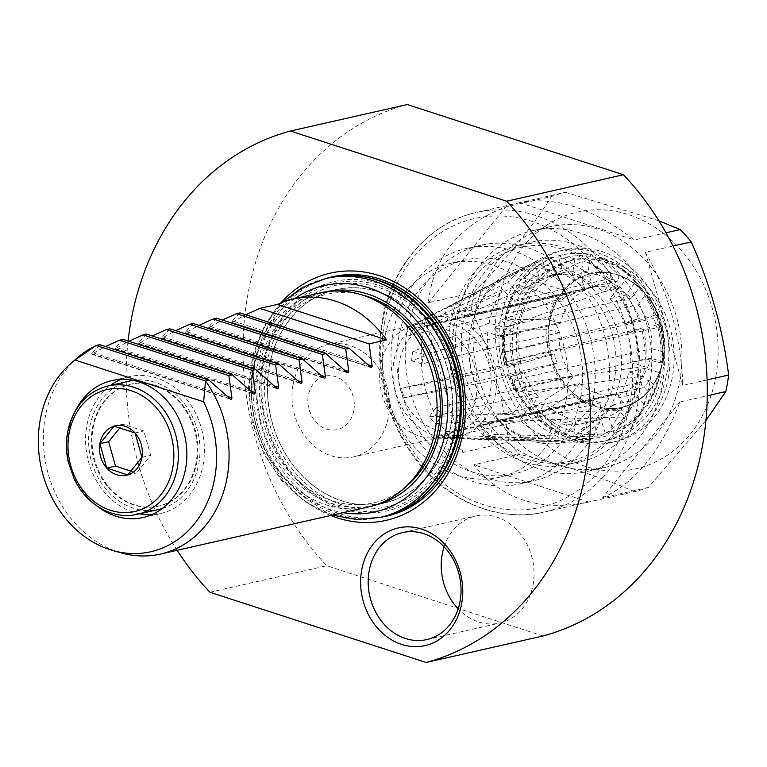 <?xml version="1.0" encoding="UTF-8"?>
<svg xmlns="http://www.w3.org/2000/svg" width="767" height="767" viewBox="0 0 767 767"><rect width="100%" height="100%" fill="white"/><g stroke="black" fill="none" stroke-linecap="round" stroke-linejoin="round"><path stroke-width="0.58" stroke-dasharray="3.83 2.88" d="M663.014 359.052A68.57 57.448 -102.8 0 0 648.69 298.277A68.57 57.448 -102.8 0 0 590.954 273.694A68.57 57.448 -102.8 0 0 550.092 353.271A68.57 57.448 -102.8 0 0 621.27 407.45A68.57 57.448 -102.8 0 0 662.774 360.385A68.57 57.448 -102.8 0 0 663.014 359.052M661.02 369.358A90.113 75.482 77.2 0 1 660.751 370.835A90.113 75.482 77.2 0 1 660.694 371.113A90.113 75.482 77.2 0 1 647.894 403.116A90.113 75.482 77.2 0 1 642.612 410.211A90.113 75.482 77.2 0 1 617.195 429.376A90.113 75.482 77.2 0 1 609.381 432.137A90.113 75.482 77.2 0 1 578.193 433.048A90.113 75.482 77.2 0 1 569.939 430.747A90.113 75.482 77.2 0 1 541.349 413.145A90.113 75.482 77.2 0 1 534.877 406.385A90.113 75.482 77.2 0 1 516.536 375.015A90.113 75.482 77.2 0 1 513.574 365.61A90.113 75.482 77.2 0 1 510.41 328.851A90.113 75.482 77.2 0 1 511.742 319.331A90.113 75.482 77.2 0 1 524.59 287.04A90.113 75.482 77.2 0 1 529.872 279.945A90.113 75.482 77.2 0 1 555.298 260.78A90.113 75.482 77.2 0 1 563.112 258.019A90.113 75.482 77.2 0 1 594.3 257.108A90.113 75.482 77.2 0 1 602.546 259.419A90.113 75.482 77.2 0 1 631.145 277.012A90.113 75.482 77.2 0 1 637.617 283.771A90.113 75.482 77.2 0 1 642.2 289.495A90.113 75.482 77.2 0 1 655.948 315.141A90.113 75.482 77.2 0 1 658.92 324.546A90.113 75.482 77.2 0 1 662.084 361.305A90.113 75.482 77.2 0 1 661.02 369.358M650.426 358.237A54.86 45.953 77.2 0 1 625.776 391.371L488.742 422.425A54.86 45.953 77.2 0 1 480.938 425.196L617.962 394.142A54.86 45.953 77.2 0 1 617.579 394.228A54.86 45.953 77.2 0 1 579.459 383.385L442.434 414.439A54.86 45.953 77.2 0 1 435.953 407.68L572.987 376.626A54.86 45.953 77.2 0 1 559.133 332.744L422.109 363.798A54.86 45.953 77.2 0 1 423.442 354.268L560.476 323.214A54.86 45.953 77.2 0 1 585.125 290.079L448.101 321.133A54.86 45.953 77.2 0 1 455.905 318.372L592.939 287.318A54.86 45.953 77.2 0 1 593.322 287.222A54.86 45.953 77.2 0 1 631.442 298.066L494.408 329.12A54.86 45.953 77.2 0 1 500.889 335.879L637.914 304.825A54.86 45.953 77.2 0 1 651.768 348.707L514.734 379.761A54.86 45.953 77.2 0 1 513.401 389.291L650.426 358.237L662.525 361.612L660.483 372.225A93.258 78.129 77.2 0 1 660.397 372.676A93.258 78.129 77.2 0 1 647.06 405.925L645.795 406.213L634.261 394.18L618.49 397.757L630.023 409.789A93.258 78.129 -102.8 0 0 643.436 376.089L628.748 371.985A75.703 63.421 77.2 0 1 618.49 397.757M662.525 361.612A69.289 58.052 77.2 0 1 653.426 384.488L647.06 405.925M625.776 391.371L630.129 405.158A69.289 58.052 77.2 0 0 648.144 391.582L641.778 413.029A93.258 78.129 77.2 0 1 615.23 433.029L613.974 433.317L608.682 416.577L592.91 420.153L598.193 436.893A93.258 78.129 -102.8 0 0 624.741 416.893L613.207 404.851A75.703 63.421 77.2 0 1 592.91 420.153M630.129 405.158L615.23 433.029M617.962 394.142L622.315 407.929L607.426 435.8A93.258 78.129 77.2 0 1 603.955 436.691A93.258 78.129 77.2 0 1 574.857 436.749L573.591 437.037L575.979 420.067L560.198 423.643L557.82 440.613A93.258 78.129 -102.8 0 0 569.996 442.137A93.258 78.129 -102.8 0 0 590.379 439.664L585.096 422.924A75.703 63.421 77.2 0 1 583.035 423.432A75.703 63.421 77.2 0 1 560.198 423.643M622.315 407.929A69.289 58.052 77.2 0 1 600.216 408.571L574.857 436.749M579.459 383.385L571.712 393.797A69.289 58.052 77.2 0 0 591.971 406.261L566.612 434.448A93.258 78.129 77.2 0 1 536.756 416.078L535.491 416.356L544.906 403.72L529.125 407.296L519.719 419.933A93.258 78.129 -102.8 0 0 549.565 438.302L551.952 421.342A75.703 63.421 77.2 0 1 529.125 407.296M571.712 393.797L536.756 416.078M572.987 376.626L565.241 387.038L530.285 409.319A93.258 78.129 77.2 0 1 511.138 376.559L523.784 371.909L508.013 375.485L494.101 380.413A93.258 78.129 -102.8 0 0 513.238 413.173L522.653 400.537A75.703 63.421 77.2 0 1 508.013 375.485M565.241 387.038A69.289 58.052 77.2 0 1 552.25 364.814L511.138 376.559M559.133 332.744L547.034 329.369A69.289 58.052 77.2 0 0 549.277 355.409L508.176 367.153A93.258 78.129 77.2 0 1 504.868 328.775L503.603 329.062L518.291 333.166L502.519 336.742L487.822 332.638A93.258 78.129 -102.8 0 0 491.129 371.017L505.041 366.08A75.703 63.421 77.2 0 1 502.519 336.742M547.034 329.369L504.868 328.775M560.476 323.214L548.376 319.839L506.201 319.245A93.258 78.129 77.2 0 1 519.623 285.545L518.358 285.832L529.892 297.864L514.111 301.441L502.577 289.408A93.258 78.129 -102.8 0 0 489.164 323.108L503.852 327.212A75.703 63.421 77.2 0 1 514.111 301.441M548.376 319.839A69.289 58.052 77.2 0 1 557.475 296.973L519.623 285.545M585.125 290.079L580.772 276.293A69.289 58.052 77.2 0 0 562.757 289.868L524.906 278.44A93.258 78.129 77.2 0 1 551.444 258.441L550.188 258.728L555.471 275.468L539.69 279.044L534.407 262.304A93.258 78.129 -102.8 0 0 529.748 264.51A93.258 78.129 -102.8 0 0 507.859 282.304L519.393 294.346A75.703 63.421 77.2 0 1 539.69 279.044M580.772 276.293L551.444 258.441M592.939 287.318L588.586 273.522L559.258 255.67A93.258 78.129 77.2 0 1 562.729 254.788A93.258 78.129 77.2 0 1 591.827 254.73L590.561 255.008L588.174 271.978L572.403 275.554L574.78 258.584A93.258 78.129 -102.8 0 0 542.221 259.534L547.504 276.273A75.703 63.421 77.2 0 1 549.565 275.765A75.703 63.421 77.2 0 1 572.403 275.554M588.586 273.522A69.289 58.052 77.2 0 1 610.685 272.889L591.827 254.73M631.442 298.066L639.189 287.654A69.289 58.052 77.2 0 0 618.931 275.19L600.072 257.031A93.258 78.129 77.2 0 1 629.928 275.401L628.662 275.689L619.247 288.325L603.476 291.901L612.881 279.265A93.258 78.129 -102.8 0 0 583.025 260.895L580.648 277.855A75.703 63.421 77.2 0 1 603.476 291.901M639.189 287.654L629.928 275.401M637.914 304.825L645.661 294.413L636.399 282.16A93.258 78.129 77.2 0 1 641.25 288.21A93.258 78.129 77.2 0 1 655.545 314.921L640.368 320.136L624.587 323.712L638.499 318.784A93.258 78.129 -102.8 0 0 619.352 286.024L609.947 298.66A75.703 63.421 77.2 0 1 624.587 323.712M645.661 294.413A69.289 58.052 77.2 0 1 648.479 297.98A69.289 58.052 77.2 0 1 658.652 316.646L655.545 314.921M651.768 348.707L663.867 352.082A69.289 58.052 77.2 0 0 661.624 326.042L658.508 324.326A93.258 78.129 77.2 0 1 661.816 362.695L660.55 362.983L645.862 358.879L630.081 362.455L644.769 366.559A93.258 78.129 -102.8 0 0 641.471 328.18L627.55 333.118A75.703 63.421 77.2 0 1 630.081 362.455M663.867 352.082L661.816 362.695M542.998 635.977L326.79 565.768A274.289 229.774 77.2 0 1 247.54 296.35A274.289 229.774 77.2 0 1 407.287 104.533M566.18 399.818A109.719 91.915 77.2 0 1 499.394 477.256A109.719 91.915 77.2 0 1 385.504 390.576A109.719 91.915 77.2 0 1 450.891 263.254A109.719 91.915 77.2 0 1 566.18 399.818M330.711 515.482A126.718 106.162 77.2 0 1 280.99 302.831M177.139 550.294A274.289 229.774 77.2 0 1 128.07 340.989M209.918 592.249L326.79 565.768M407.219 330.433A120.687 101.1 77.2 0 1 480.688 245.248A120.687 101.1 77.2 0 1 605.959 340.606A120.687 101.1 77.2 0 1 534.033 480.66A120.687 101.1 77.2 0 1 407.219 330.433M593.265 398.706A120.687 101.1 -102.8 0 0 466.451 248.479A120.687 101.1 -102.8 0 0 392.982 333.664A120.687 101.1 -102.8 0 0 519.796 483.881A120.687 101.1 -102.8 0 0 593.265 398.706M444.103 546.804A54.86 45.953 77.2 0 1 475.53 516.038A54.86 45.953 77.2 0 1 533.17 584.32A54.86 45.953 77.2 0 1 499.777 623.044A54.86 45.953 77.2 0 1 458.158 608.825M378.246 291.92A109.307 91.561 77.2 0 1 429.453 474.064A109.307 91.561 77.2 0 1 272.362 423.058A109.307 91.561 77.2 0 1 378.246 291.92M580.792 396.51A109.719 91.915 77.2 0 1 513.995 473.948A109.719 91.915 77.2 0 1 400.115 387.258A109.719 91.915 77.2 0 1 465.502 259.946A109.719 91.915 77.2 0 1 580.792 396.51M450.488 324.393A112.461 94.207 77.2 0 1 518.943 245.018A112.461 94.207 77.2 0 1 637.118 385.005A112.461 94.207 77.2 0 1 568.654 464.38A112.461 94.207 77.2 0 1 450.488 324.393M649.898 382.11A112.461 94.207 77.2 0 1 581.434 461.485A112.461 94.207 77.2 0 1 463.258 321.498A112.461 94.207 77.2 0 1 531.723 242.123A112.461 94.207 77.2 0 1 649.898 382.11M705.918 420.508L648.383 487.409A153.601 128.674 -102.8 0 1 634.482 491.647L587.963 502.184C539.642 511.819 501.608 499.336 473.843 464.754L519.681 454.361A153.601 128.674 -102.8 0 1 508.674 442.041C502.931 396.414 490.458 352.043 471.254 308.928L425.407 319.321C413.71 370.528 426.184 414.899 462.827 452.425L508.674 442.041M648.383 487.409L602.536 497.793C635.469 482.865 661.269 450.919 679.917 401.966L707.26 395.772M707.097 379.905L682.803 385.408C681.106 337.231 668.632 292.86 645.383 252.295L673.014 246.034M665.986 232.804L634.376 239.975C593.274 208.403 555.174 195.94 520.064 202.584L565.423 192.306A153.601 128.674 -102.8 0 0 551.521 196.534L505.674 206.927C459.337 224.894 433.547 256.84 428.302 302.754L474.14 292.371A153.601 128.674 -102.8 0 0 472.491 300.578A153.601 128.674 -102.8 0 0 471.254 308.928M715.947 375.916A131.656 110.295 77.2 0 1 533.065 431.639A131.656 110.295 77.2 0 1 571.089 213.763A131.656 110.295 77.2 0 1 715.947 375.916M634.482 491.647C603.102 477.783 564.828 465.348 519.681 454.361M474.14 292.371C506.45 259.102 532.24 227.157 551.521 196.534M565.423 192.306L658.882 220.81M663.599 358.918A68.57 57.448 77.2 0 1 621.855 407.325A68.57 57.448 77.2 0 1 550.677 353.136A68.57 57.448 77.2 0 1 591.539 273.57A68.57 57.448 77.2 0 1 663.599 358.918M668.517 376.626A93.258 78.129 77.2 0 1 611.75 442.454A93.258 78.129 77.2 0 1 514.945 368.764A93.258 78.129 77.2 0 1 570.523 260.55A93.258 78.129 77.2 0 1 620.714 268.575A93.258 78.129 77.2 0 1 668.517 376.626M475.061 313.808A123.429 103.401 -102.8 0 0 604.76 467.439A123.429 103.401 -102.8 0 0 678.325 324.211A123.429 103.401 -102.8 0 0 550.198 226.687A123.429 103.401 -102.8 0 0 475.061 313.808M624.808 267.645A93.258 78.129 77.2 0 1 674.02 363.175A93.258 78.129 77.2 0 1 615.843 441.524A93.258 78.129 77.2 0 1 594.243 442.78A93.258 78.129 77.2 0 1 516.92 355.131A93.258 78.129 77.2 0 1 574.617 259.62A93.258 78.129 77.2 0 1 624.808 267.645A97.649 81.801 77.2 0 1 663.369 367.268A97.649 81.801 77.2 0 1 603.15 441.37A97.649 81.801 77.2 0 1 594.243 442.78A97.649 81.801 77.2 0 1 500.726 358.937A97.649 81.801 77.2 0 1 559.987 250.905A97.649 81.801 77.2 0 1 624.808 267.645M667.271 371.391A97.649 81.801 77.2 0 1 607.828 440.316A97.649 81.801 77.2 0 1 598.912 441.725A97.649 81.801 77.2 0 1 505.395 357.882A97.649 81.801 77.2 0 1 564.665 249.85A97.649 81.801 77.2 0 1 667.271 371.391M645.383 252.295L682.803 385.408M679.917 401.966L602.536 497.793M588.634 502.03L473.843 464.754M462.827 452.425L425.407 319.321M428.302 302.754L505.674 206.927M519.575 202.689L634.376 239.975M457.535 317.778A123.429 103.401 -102.8 0 0 587.234 471.417A123.429 103.401 -102.8 0 0 660.79 328.18A123.429 103.401 -102.8 0 0 532.672 230.656A123.429 103.401 -102.8 0 0 457.535 317.778M353.846 410.297A27.43 22.981 -102.8 0 0 335.658 376.693A27.43 22.981 -102.8 0 0 308.324 395.513A27.43 22.981 -102.8 0 0 326.512 429.108A27.43 22.981 -102.8 0 0 353.846 410.297M292.946 385.197A57.602 48.254 -102.8 0 0 353.472 456.892A57.602 48.254 -102.8 0 0 388.533 416.241A57.602 48.254 -102.8 0 0 328.008 344.536A57.602 48.254 -102.8 0 0 292.946 385.197M476.192 396.376A57.602 48.254 77.2 0 1 441.121 437.027A57.602 48.254 77.2 0 1 430.91 438.015A57.602 48.254 77.2 0 1 381.333 391.515A57.602 48.254 77.2 0 1 406.021 328.19A57.602 48.254 77.2 0 1 415.666 324.671A57.602 48.254 77.2 0 1 476.192 396.376M614.578 378.476A87.026 72.903 77.2 0 1 546.171 441.389A87.026 72.903 77.2 0 1 488.982 409.578A87.026 72.903 77.2 0 1 470.679 328.813A87.026 72.903 77.2 0 1 508.569 275.458A87.026 72.903 77.2 0 1 586.717 290.233A87.026 72.903 77.2 0 1 614.578 378.476M620.062 378.658A90.142 75.511 -102.8 0 0 561.54 268.661A90.142 75.511 -102.8 0 0 471.005 327.221A90.142 75.511 -102.8 0 0 489.969 410.872A90.142 75.511 -102.8 0 0 566.41 441.984A90.142 75.511 -102.8 0 0 620.062 378.658M636.303 383.931A109.719 91.915 77.2 0 1 483.9 430.364A109.719 91.915 77.2 0 1 515.587 248.805A109.719 91.915 77.2 0 1 636.303 383.931M613.207 404.851L628.978 401.275L640.512 413.317A93.258 78.129 77.2 0 1 613.974 433.317M628.978 401.275A75.703 63.421 77.2 0 1 608.682 416.577M640.512 413.317L641.778 413.029M627.55 333.118L643.331 329.542L657.242 324.604A93.258 78.129 77.2 0 1 660.55 362.983M643.331 329.542A75.703 63.421 77.2 0 1 645.862 358.879M657.242 324.604L658.508 324.326M580.648 277.855L596.429 274.279L598.806 257.319A93.258 78.129 77.2 0 1 628.662 275.689M596.429 274.279A75.703 63.421 77.2 0 1 619.247 288.325M598.806 257.319L600.072 257.031M519.393 294.346L535.174 290.77L523.64 278.728A93.258 78.129 77.2 0 1 550.188 258.728M535.174 290.77A75.703 63.421 77.2 0 1 555.471 275.468M523.64 278.728L524.906 278.44M505.041 366.08L520.822 362.503L506.91 367.441A93.258 78.129 77.2 0 1 503.603 329.062M520.822 362.503A75.703 63.421 77.2 0 1 518.291 333.166M506.91 367.441L508.176 367.153M551.952 421.342L567.724 417.766L565.346 434.726A93.258 78.129 77.2 0 1 535.491 416.356M567.724 417.766A75.703 63.421 77.2 0 1 544.906 403.72M565.346 434.726L566.612 434.448M503.852 327.212L519.633 323.636L504.935 319.532A93.258 78.129 77.2 0 1 518.358 285.832M519.633 323.636A75.703 63.421 77.2 0 1 529.892 297.864M504.935 319.532L506.201 319.245M562.757 289.868L566.717 294.001L413.95 328.612L507.859 282.304M557.475 296.973L561.434 301.095L566.717 294.001M522.653 400.537L538.424 396.961L529.019 409.607A93.258 78.129 77.2 0 1 509.873 376.837M538.424 396.961A75.703 63.421 77.2 0 1 523.784 371.909M529.019 409.607L530.285 409.319M549.277 355.409L554.052 353.712L401.294 388.332L491.129 371.017M552.25 364.814L557.015 363.117L554.052 353.712M585.096 422.924L600.868 419.348L606.16 436.087A93.258 78.129 77.2 0 1 602.689 436.979A93.258 78.129 77.2 0 1 573.591 437.037M600.868 419.348A75.703 63.421 77.2 0 1 598.806 419.856A75.703 63.421 77.2 0 1 575.979 420.067M606.16 436.087L607.426 435.8M591.971 406.261L592.786 400.451L440.028 435.062L549.565 438.302M600.216 408.571L601.04 402.752L592.786 400.451M628.748 371.985L644.52 368.409L659.217 372.513A93.258 78.129 77.2 0 1 645.795 406.213M644.52 368.409A75.703 63.421 77.2 0 1 634.261 394.18M659.217 372.513L660.483 372.225M648.144 391.582L644.184 387.46L491.426 422.08L624.741 416.893M653.426 384.488L649.467 380.355L644.184 387.46M609.947 298.66L625.728 295.084L635.134 282.448A93.258 78.129 77.2 0 1 654.28 315.208M625.728 295.084A75.703 63.421 77.2 0 1 640.368 320.136M635.134 282.448L636.399 282.16M661.624 326.042L656.849 327.739L504.092 362.36L641.471 328.18M658.652 316.646L653.887 318.334L656.849 327.739M547.504 276.273L563.285 272.707L557.992 255.957A93.258 78.129 77.2 0 1 561.463 255.075A93.258 78.129 77.2 0 1 590.561 255.008M563.285 272.707A75.703 63.421 77.2 0 1 565.346 272.189A75.703 63.421 77.2 0 1 588.174 271.978M474.102 337.701A54.86 45.953 77.2 0 1 490.161 392.541A54.86 45.953 77.2 0 1 456.883 430.642A54.86 45.953 77.2 0 1 412.291 413.049A54.86 45.953 77.2 0 1 399.828 359.416A54.86 45.953 77.2 0 1 432.626 323.645A54.86 45.953 77.2 0 1 474.102 337.701M412.023 421.131A61.187 51.255 77.2 0 1 420.776 321.315A61.187 51.255 77.2 0 1 475.319 330.999A61.187 51.255 77.2 0 1 494.351 399.041A61.187 51.255 77.2 0 1 447.18 437.852A61.187 51.255 77.2 0 1 412.023 421.131M630.023 409.789L496.709 414.976L491.426 422.08M644.769 366.559L525.28 382.704A67.429 56.49 77.2 0 1 523.938 392.234L643.436 376.089M638.499 318.784L501.119 352.954L504.092 362.36M612.881 279.265L501.158 320.05A67.429 56.49 77.2 0 1 502.097 320.922A67.429 56.49 77.2 0 1 507.639 326.809L619.352 286.024M574.78 258.584L457.103 313.32L465.358 315.62L583.025 260.895M534.407 262.304L444.304 309.13A67.429 56.49 77.2 0 1 452.118 306.359L542.221 259.534M502.577 289.408L408.667 335.716L413.95 328.612M487.822 332.638L411.563 360.854A67.429 56.49 77.2 0 1 412.905 351.334L489.164 323.108M494.101 380.413L404.257 397.737L401.294 388.332M519.719 419.933L435.685 423.509A67.429 56.49 77.2 0 1 429.204 416.749L513.238 413.173M557.82 440.613L448.273 437.372L440.028 435.062M598.193 436.893L492.539 434.438A67.429 56.49 77.2 0 1 484.725 437.2L590.379 439.664M557.992 255.957L559.258 255.67M618.931 275.19L618.116 281.01L465.358 315.62M610.685 272.889L609.861 278.699L618.116 281.01M494.408 329.12L501.158 320.05M500.889 335.879L507.639 326.809M514.734 379.761L525.28 382.704M513.401 389.291L523.938 392.234M488.742 422.425L492.539 434.438M480.938 425.196L484.725 437.2M442.434 414.439L435.685 423.509M435.953 407.68L429.204 416.749M422.109 363.798L411.563 360.854M423.442 354.268L412.905 351.334M448.101 321.133L444.304 309.13M455.905 318.372L452.118 306.359M601.04 402.752L448.273 437.372M557.015 363.117L404.257 397.737M561.434 301.095L408.667 335.716M609.861 278.699L457.103 313.32M653.887 318.334L501.119 352.954M649.467 380.355L496.709 414.976M407.335 485.511A106.862 89.518 77.2 0 1 262.611 418.427A106.862 89.518 77.2 0 1 364.267 295.496M131.282 471.226L136.526 472.923L150.696 455.377L143.851 430.996L122.825 424.17L119.997 427.67M114.053 426.155L122.825 424.17M135.078 432.981L143.851 430.996M127.763 474.917L136.526 472.923M141.933 457.362L150.696 455.377M129.738 381.036A65.828 55.147 -102.8 0 0 88.598 442.386A65.828 55.147 -102.8 0 0 133.305 508.128A65.828 55.147 -102.8 0 0 158.836 509.441M162.23 508.531A65.828 55.147 -102.8 0 0 198.068 433.048A65.828 55.147 -102.8 0 0 133.19 380.394M154.713 385.485A62.539 52.386 77.2 0 1 197.186 447.947A62.539 52.386 77.2 0 1 158.107 506.23A62.539 52.386 77.2 0 1 93.191 456.816A62.539 52.386 77.2 0 1 130.467 384.248A62.539 52.386 77.2 0 1 154.713 385.485M155.413 385.331A62.539 52.386 77.2 0 1 197.886 447.784A62.539 52.386 77.2 0 1 158.807 506.067A62.539 52.386 77.2 0 1 93.89 456.653A62.539 52.386 77.2 0 1 131.167 384.085A62.539 52.386 77.2 0 1 155.413 385.331M120.879 379.387A70.219 58.819 77.2 0 1 129.47 376.597A70.219 58.819 77.2 0 1 203.255 463.997A70.219 58.819 77.2 0 1 160.504 513.564A70.219 58.819 77.2 0 1 151.559 514.743M139.575 513.804A70.219 58.819 77.2 0 1 87.62 458.081A70.219 58.819 77.2 0 1 110.477 385.398M97.035 506.028A70.219 58.819 77.2 0 1 75.444 410.757M121.483 552.959A109.719 91.915 77.2 0 1 46.586 467.381A109.719 91.915 77.2 0 1 77.266 357.873M99.729 344.671L91.254 354.047L230.627 399.31M229.429 398.495L91.235 353.606L93.708 353.05L105.491 346.54M123.104 339.378L114.628 348.745L254.002 394.008M252.803 393.193L114.609 348.314L117.083 347.748L128.866 341.248M146.478 334.076L138.002 343.453L277.376 388.716M276.178 387.901L137.983 343.012L140.457 342.456L152.24 335.946M169.852 328.784L161.377 338.151L300.75 383.414M299.552 382.599L161.358 337.72L163.831 337.154L175.614 330.654M193.226 323.482L184.751 332.859L324.125 378.121M322.926 377.306L184.732 332.418L187.206 331.862L198.989 325.352M216.601 318.19L208.125 327.557L347.499 372.82M346.3 372.005L208.097 327.125L210.58 326.56L222.363 320.06M239.975 312.888L231.471 321.824L233.954 321.268L245.737 314.758M369.675 366.712L231.5 322.265L370.873 367.527M368.496 506.92A109.719 91.915 77.2 0 1 254.606 420.239A109.719 91.915 77.2 0 1 320.002 292.917M326.646 278.306A122.72 102.807 -102.8 0 0 259.505 419.127A122.72 102.807 -102.8 0 0 380.787 517.246M458.263 427.928A117.687 98.588 77.2 0 1 294.787 477.736A117.687 98.588 77.2 0 1 328.775 282.985A117.687 98.588 77.2 0 1 458.263 427.928M454.841 426.816A113.554 95.127 -102.8 0 0 379.54 287.721A113.554 95.127 -102.8 0 0 266.379 365.61A113.554 95.127 -102.8 0 0 341.67 504.705A113.554 95.127 -102.8 0 0 454.841 426.816M382.829 320.903A153.601 128.674 77.2 0 1 476.336 212.488A153.601 128.674 77.2 0 1 635.776 333.856A153.601 128.674 77.2 0 1 544.234 512.097A153.601 128.674 77.2 0 1 382.829 320.903M384.459 323.041A148.117 124.081 -102.8 0 0 547.427 505.463A148.117 124.081 -102.8 0 0 590.197 260.358A148.117 124.081 -102.8 0 0 384.459 323.041M378.284 291.748A109.48 91.714 -102.8 0 0 272.227 423.096A109.48 91.714 -102.8 0 0 429.568 474.188A109.48 91.714 -102.8 0 0 378.284 291.748M374.363 505.348A109.48 91.714 77.2 0 1 260.176 418.974A109.48 91.714 77.2 0 1 325.975 291.805M294.633 298.67A115.99 97.169 -102.8 0 0 254.865 420.182A115.99 97.169 -102.8 0 0 343.137 512.672M329.484 277.664A122.499 102.615 -102.8 0 0 256.475 419.808A122.499 102.615 -102.8 0 0 383.634 516.603M380.164 517.389A122.499 102.615 77.2 0 1 253.014 420.594A122.499 102.615 77.2 0 1 326.013 278.45M379.368 285.525A115.99 97.169 77.2 0 1 433.71 478.819A115.99 97.169 77.2 0 1 267.002 424.688A115.99 97.169 77.2 0 1 379.368 285.525M137.216 514.341A65.828 55.147 77.2 0 1 111.685 513.027A65.828 55.147 77.2 0 1 66.978 447.286A65.828 55.147 77.2 0 1 108.118 385.935M93.708 353.05L227.339 396.443M117.083 347.748L250.713 391.151M140.457 342.456L274.087 385.849M163.831 337.154L297.462 380.557M187.206 331.862L320.836 375.255M210.58 326.56L344.21 369.962M233.954 321.268L367.585 364.661M662.774 360.385L661.096 369.061M519.796 483.881L534.033 480.66M466.451 248.479L480.688 245.248M426.74 639.592L499.777 623.044M402.483 532.595L475.53 516.038M499.394 477.256L513.995 473.948M450.891 263.254L465.502 259.946M568.654 464.38L581.434 461.485M518.943 245.018L531.723 242.123M520.064 202.584L476.336 212.488C428.964 222.612 390.959 266.772 381.976 321.44C374.66 368.764 384.238 412.435 410.709 452.453C442.223 499.164 496.402 523.583 544.234 512.097L587.963 502.184M611.75 442.454L615.843 441.524M570.523 260.55L574.617 259.62M621.27 407.45L621.855 407.325M590.954 273.694L591.539 273.57M603.15 441.37L607.828 440.316M559.987 250.905L564.665 249.85M550.198 226.687L532.672 230.656M604.76 467.439L587.234 471.417M415.666 324.671L328.008 344.536M441.121 437.027L353.472 456.892M430.91 438.015L546.171 441.389M406.021 328.19L508.569 275.458M488.982 409.578L489.969 410.872M470.679 328.813L471.005 327.221M660.694 371.113L660.397 372.676M642.2 289.495L641.25 288.21M583.035 423.432L598.806 419.856M602.689 436.979L603.955 436.691M447.18 437.852L569.996 442.137M420.776 321.315L529.748 264.51M549.565 275.765L565.346 272.189M561.463 255.075L562.729 254.788M456.883 430.642L617.579 394.228M432.626 323.645L593.322 287.222M332.341 515.117L305.113 501.762L281.594 480.573L263.503 453.182L252.17 421.649L248.412 388.323L252.544 355.706L264.27 326.234L282.774 302.131M158.107 506.23L158.807 506.067M130.467 384.248L131.167 384.085M142.978 517.533L160.504 513.564M111.934 380.566L129.47 376.597"/><path stroke-width="1.15" d="M426.126 662.467A274.289 229.774 77.2 0 0 585.873 470.65A274.289 229.774 77.2 0 0 506.623 201.232L623.494 174.751A274.289 229.774 77.2 0 1 702.745 444.17A274.289 229.774 77.2 0 1 542.998 635.977L426.126 662.467L209.918 592.249A274.289 229.774 77.2 0 1 177.139 550.294M623.494 174.751L407.287 104.533L290.415 131.023L506.623 201.232M280.99 302.831A126.718 106.162 77.2 0 1 408.015 290.089A126.718 106.162 77.2 0 1 463.421 430.891A126.718 106.162 77.2 0 1 330.711 515.482M361.621 570.495A60.344 50.555 77.2 0 1 445.435 544.953A60.344 50.555 77.2 0 1 428.015 644.817A60.344 50.555 77.2 0 1 361.621 570.495M128.07 340.989A274.289 229.774 77.2 0 1 290.415 131.023M458.158 608.825A54.86 45.953 77.2 0 1 442.137 554.762A54.86 45.953 77.2 0 1 444.103 546.804M369.09 571.31A54.86 45.953 -102.8 0 0 426.74 639.592A54.86 45.953 -102.8 0 0 459.433 575.94A54.86 45.953 -102.8 0 0 402.483 532.595A54.86 45.953 -102.8 0 0 369.09 571.31M707.26 395.772L725.764 391.573A153.601 128.674 -102.8 0 0 727.404 383.366A153.601 128.674 -102.8 0 0 728.65 375.015L707.097 379.905M673.014 246.034L691.23 241.902A153.601 128.674 -102.8 0 0 680.214 229.582L665.986 232.804M725.764 391.573L705.918 420.508M658.882 220.81L680.214 229.582M691.23 241.902C710.29 284.509 722.763 328.88 728.65 375.015M293.119 299.005A109.719 91.915 -102.8 0 0 277.376 304.413L259.86 308.382L369.109 343.865L386.626 339.896A109.719 91.915 -102.8 0 0 293.119 299.005L320.002 292.917A109.719 91.915 77.2 0 1 358.985 294.029L364.267 295.496A106.862 89.518 77.2 0 1 438.59 427.43A106.862 89.518 77.2 0 1 407.335 485.511L403.202 489.116A109.719 91.915 77.2 0 1 368.496 506.92L160.466 554.071A109.719 91.915 77.2 0 1 121.483 552.959L113.305 550.687A105.309 88.215 -102.8 0 0 201.395 513.88A105.309 88.215 -102.8 0 0 203.648 401.812L75.041 360.049A105.309 88.215 -102.8 0 0 70.871 363.443A105.309 88.215 -102.8 0 0 41.418 468.551A105.309 88.215 -102.8 0 0 113.305 550.687M106.738 468.081A25.34 21.227 77.2 0 1 99.883 443.709L106.738 468.081L127.763 474.917A25.34 21.227 77.2 0 1 106.738 468.081L115.501 466.096L131.282 471.226M115.501 466.096L108.655 441.725L119.997 427.67M99.883 443.709A25.34 21.227 77.2 0 1 114.053 426.155L135.078 432.981A25.34 21.227 77.2 0 1 141.933 457.362L135.078 432.981A25.34 21.227 77.2 0 0 114.053 426.155L99.883 443.709L108.655 441.725M127.763 474.917L141.933 457.362A25.34 21.227 77.2 0 1 127.763 474.917M137.216 514.341C128.597 516.258 119.93 515.817 111.215 513.018C95.213 507.476 82.922 496.268 74.332 479.385L68.138 461.446C65.348 447.918 66.01 434.918 70.142 422.444C77.285 402.8 89.94 390.633 108.118 385.935A65.828 55.147 77.2 0 1 176.448 437.947A65.828 55.147 77.2 0 1 137.216 514.341L158.836 509.441A65.828 55.147 -102.8 0 0 162.23 508.531M133.19 380.394A65.828 55.147 -102.8 0 0 129.738 381.036L108.118 385.935M151.559 514.743A70.219 58.819 77.2 0 1 139.575 513.804M110.477 385.398A70.219 58.819 77.2 0 1 120.879 379.387M75.444 410.757A70.219 58.819 77.2 0 1 111.934 380.566A70.219 58.819 77.2 0 1 185.719 467.975A70.219 58.819 77.2 0 1 142.978 517.533A70.219 58.819 77.2 0 1 97.035 506.028M203.648 401.812L205.498 380.959A109.719 91.915 77.2 0 1 227.262 476.633A109.719 91.915 77.2 0 1 160.466 554.071M70.871 363.443L77.266 357.873A109.719 91.915 77.2 0 1 96.211 345.476L205.489 380.94L208.979 380.154L99.729 344.671L96.239 345.466M75.041 360.049L96.211 345.476M105.491 346.54L119.614 340.165L228.863 375.648L231.912 397.929L231.452 399.233L230.627 399.31L208.979 380.154M119.614 340.165L123.104 339.378L232.353 374.852L228.863 375.648M128.866 341.248L142.988 334.872L252.238 370.346L255.286 392.627L254.826 393.941L254.002 394.008L232.353 374.852M142.988 334.872L146.478 334.076L255.727 369.56L252.238 370.346M152.24 335.946L166.362 329.57L275.612 365.054L278.661 387.335L278.2 388.639L277.376 388.716L255.727 369.56M166.362 329.57L169.852 328.784L279.102 364.258L275.612 365.054M175.614 330.654L189.737 324.278L298.986 359.752L302.035 382.033L301.575 383.347L300.75 383.414L279.102 364.258M189.737 324.278L193.226 323.482L302.476 358.966L298.986 359.752M198.989 325.352L213.111 318.976L322.361 354.459L325.409 376.741L324.94 378.045L324.125 378.121L302.476 358.966M213.111 318.976L216.601 318.19L325.85 353.664L322.361 354.459M222.363 320.06L236.485 313.684L345.735 349.158L348.784 371.439L348.314 372.752L347.499 372.82L325.85 353.664M236.485 313.684L239.975 312.888L349.225 348.371L345.735 349.158M386.626 339.896L277.376 304.413M245.737 314.758L259.86 308.382M369.109 343.865L372.158 366.147L371.199 367.585L349.225 348.371M358.985 294.029A109.719 91.915 77.2 0 1 435.292 429.482A109.719 91.915 77.2 0 1 403.202 489.116M380.787 517.246A122.72 102.807 -102.8 0 0 461.6 429.472A122.72 102.807 -102.8 0 0 326.646 278.306M325.975 291.805A109.48 91.714 77.2 0 1 367.882 294.106A109.48 91.714 77.2 0 1 440.469 428.207A109.48 91.714 77.2 0 1 374.363 505.348M343.137 512.672A115.99 97.169 -102.8 0 0 446.94 422.569A115.99 97.169 -102.8 0 0 368.965 287.884A115.99 97.169 -102.8 0 0 294.633 298.67M329.484 277.664C345.553 274.097 361.688 274.912 377.91 280.118C425.071 294.48 461.466 349.186 461.226 404.458C462.597 458.235 429.165 507.179 383.634 516.603A122.499 102.615 -102.8 0 0 460.181 402.435A122.499 102.615 -102.8 0 0 376.981 280.099A122.499 102.615 -102.8 0 0 329.484 277.664L326.013 278.45A122.499 102.615 77.2 0 1 373.519 280.875A122.499 102.615 77.2 0 1 456.71 403.221A122.499 102.615 77.2 0 1 380.164 517.389L356.319 519.46L332.341 515.117M110.486 510.285A62.539 52.386 -102.8 0 0 171.07 435.253A62.539 52.386 -102.8 0 0 81.187 406.069A62.539 52.386 -102.8 0 0 110.486 510.285M227.339 396.443L231.912 397.929M250.713 391.151L255.286 392.627M274.087 385.849L278.661 387.335M297.462 380.557L302.035 382.033M320.836 375.255L325.409 376.741M344.21 369.962L348.784 371.439M367.585 364.661L372.158 366.147M383.634 516.603L380.164 517.389M282.774 302.131L302.965 287.194L326.013 278.45"/></g></svg>
